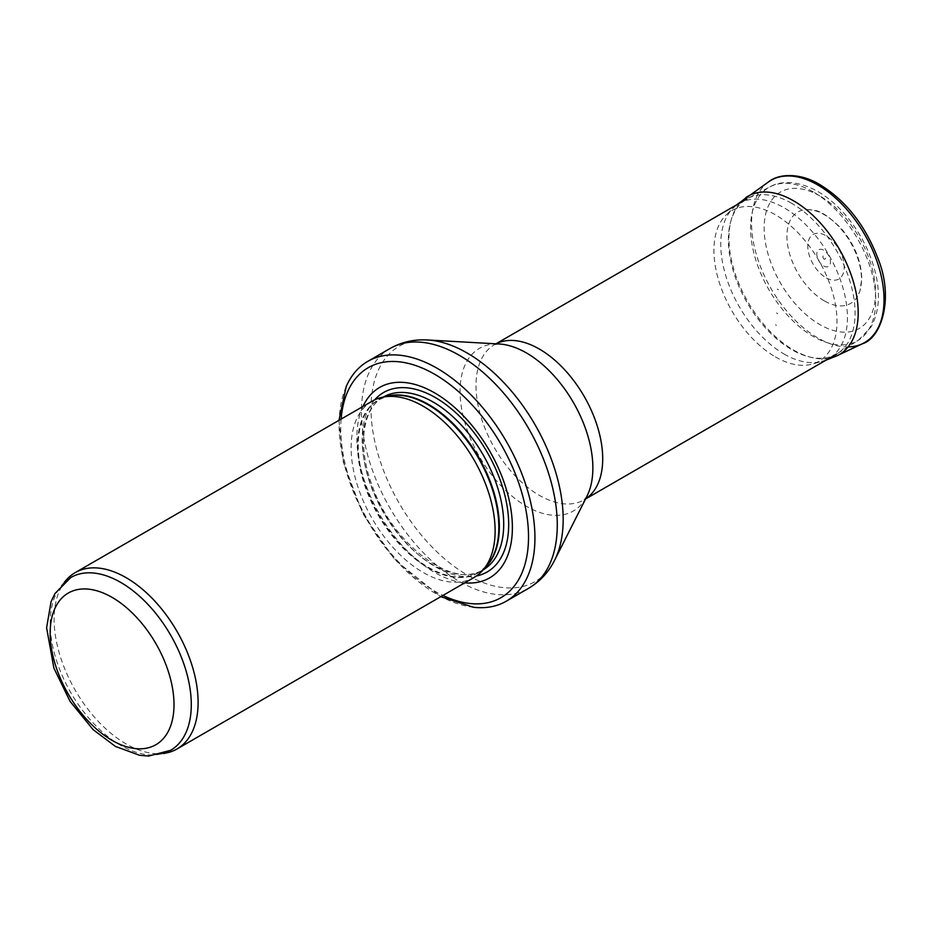 <?xml version="1.0" encoding="UTF-8"?>
<svg xmlns="http://www.w3.org/2000/svg" width="932" height="932" viewBox="0 0 932 932"><rect width="100%" height="100%" fill="white"/><g stroke="black" fill="none" stroke-linecap="round" stroke-linejoin="round"><path stroke-width="0.7" stroke-dasharray="4.66 3.5" d="M70.844 577.479A99.782 57.609 -120 0 0 62.293 584.504A99.782 57.609 -120 0 0 70.844 692.697A99.782 57.609 -120 0 0 160.269 754.198A99.782 57.609 -120 0 0 170.626 750.307M66.475 579.786A101.821 58.786 -120 0 0 75.201 690.181A101.821 58.786 -120 0 0 166.444 752.939M372.206 401.144A101.821 58.786 -120 0 0 372.206 518.705A101.821 58.786 -120 0 0 474.027 577.49M362.956 406.48A109.964 63.492 -120 0 0 379.65 514.406A109.964 63.492 -120 0 0 464.777 582.838M346.203 386.57A138.472 79.942 -120 0 0 367.779 521.268A138.472 79.942 -120 0 0 473.642 607.291M791.734 203.339A89.6 51.726 -120 0 0 748.058 198.283A89.6 51.726 -120 0 0 746.94 198.9A89.6 51.726 -120 0 0 746.94 302.364A89.6 51.726 -120 0 0 836.54 354.09A89.6 51.726 -120 0 0 837.623 353.426A89.6 51.726 -120 0 0 849.961 281.289A89.6 51.726 -120 0 0 791.734 203.339M823.643 265.958A9.646 5.569 -120 0 0 829.55 257.547A9.646 5.569 -120 0 0 817.737 250.72A9.646 5.569 -120 0 0 823.643 265.958M777.241 289.153A5.242 3.029 -120 0 0 778.488 289.619L777.241 289.153M824.214 300.815A52.751 30.453 60 0 1 823.783 300.558A52.751 30.453 60 0 1 787.866 246.456A52.751 30.453 60 0 1 807.462 209.584A52.751 30.453 60 0 1 850.59 242.518A52.751 30.453 60 0 1 857.545 296.329A52.751 30.453 60 0 1 824.214 300.815M775.319 356.851A87.014 50.235 -120 0 0 775.471 356.933A87.014 50.235 -120 0 0 812.075 364.132A87.014 50.235 -120 0 0 818.972 260.774A87.014 50.235 -120 0 0 726.016 215.059A87.014 50.235 -120 0 0 720.483 286.042A87.014 50.235 -120 0 0 775.319 356.851M386.5 396.403A99.782 57.609 -120 0 0 378.905 399.63L388.621 395.972A99.887 57.668 -120 0 0 378.252 515.221A99.887 57.668 -120 0 0 486.702 565.864L478.687 572.458A99.782 57.609 -120 0 0 485.269 567.483M383.367 397.044A99.782 57.609 -120 0 0 383.273 397.102L378.905 399.63A99.782 57.609 -120 0 0 378.905 514.848A99.782 57.609 -120 0 0 478.687 572.458L483.056 569.93A99.782 57.609 -120 0 0 483.149 569.871M383.273 397.102A99.782 57.609 -120 0 0 383.273 512.32A99.782 57.609 -120 0 0 483.056 569.93C454.863 589.828 393.292 545.896 372.637 486.76C356.898 446.591 362.595 407.878 383.273 397.102M374.699 399.84A103.603 59.811 -120 0 0 383.623 512.111A103.603 59.811 -120 0 0 476.392 575.988M341.124 419.085A132.775 76.657 -120 0 0 442.933 595.443M390.124 348.475A138.472 79.942 -120 0 0 390.124 508.371A138.472 79.942 -120 0 0 528.595 588.313M427.543 339.982A135.897 78.463 -120 0 0 399.141 503.163A135.897 78.463 -120 0 0 554.668 560.144M496.022 343.815A89.6 51.726 -120 0 0 494.554 344.619L499.156 343.99A93.899 54.207 -120 0 0 479.514 456.75A93.899 54.207 -120 0 0 586.985 496.127L584.143 499.808A89.6 51.726 -120 0 0 585.576 498.935M495.94 343.815L494.554 344.619A89.6 51.726 -120 0 0 494.554 448.071A89.6 51.726 -120 0 0 584.143 499.808L585.529 499.004M813.17 191.829A88.54 51.12 -120 0 0 770.007 186.831A88.54 51.12 -120 0 0 768.9 289.677A88.54 51.12 -120 0 0 858.523 340.145A88.54 51.12 -120 0 0 870.709 268.859A88.54 51.12 -120 0 0 813.17 191.829M819.845 195.953A78.777 45.482 -120 0 0 771.603 264.572A78.777 45.482 -120 0 0 868.076 320.282A78.777 45.482 -120 0 0 819.845 195.953M777.766 313.711L776.507 312.942A35.696 20.609 -120 0 0 777.766 313.711M768.83 181.693A93.666 54.079 -120 0 0 757.227 257.383A93.666 54.079 -120 0 0 817.795 337.92A93.666 54.079 -120 0 0 848.12 346.949M745.786 197.607A91.394 52.763 -120 0 0 734.451 271.445A91.394 52.763 -120 0 0 793.516 350.036A91.394 52.763 -120 0 0 793.575 350.059A91.394 52.763 -120 0 0 837.076 355.733M784.01 353.985A89.565 51.714 -120 0 0 784.103 354.032A89.565 51.714 -120 0 0 821.791 361.43A89.565 51.714 -120 0 0 828.886 255.053A89.565 51.714 -120 0 0 733.204 207.999A89.565 51.714 -120 0 0 727.531 281.103A89.565 51.714 -120 0 0 784.01 353.985M775.506 324.79A49.047 28.321 -120 0 0 776.472 325.361L775.506 324.79M778.092 300.127L777.474 299.789A18.442 10.648 -120 0 0 778.092 300.127M826.498 278.016A25.723 14.854 -120 0 0 843.938 263.639A25.723 14.854 -120 0 0 820.591 233.548A25.723 14.854 -120 0 0 807.997 249.485A25.723 14.854 -120 0 0 825.985 277.724A25.723 14.854 -120 0 0 826.498 278.016M160.269 754.198L163.683 753.51M62.293 584.504L64.599 581.894M338.957 420.332L343.256 461.934L362.828 513.649L394.888 559.887L440.778 596.69M837.623 353.426L858.523 340.145L871.024 326.992C879.202 312.01 880.612 293.662 875.23 271.958C869.789 250.894 859.793 231.812 845.242 214.733C836.75 204.935 827.604 197.176 817.818 191.479C795.893 179.27 778.931 181.565 770.007 186.831L748.058 198.283M826.067 360.136L812.075 364.132M736.466 204.947L726.016 215.059M807.462 209.584L813.03 210.143C819.764 210.317 829.259 216.527 841.514 228.771C854.562 244.475 861.319 261.158 861.785 278.831L859.863 291.192L857.545 296.329M822.805 257.046C823.946 259.737 824.89 260.028 825.659 257.919C824.051 255.554 823.096 255.251 822.805 257.046"/><path stroke-width="1.4" d="M120.729 582.418A99.782 57.609 -120 0 0 70.844 577.479L54.93 593.579L51.074 601.641L46.6 627.772L53.87 668.058L70.075 701.388L93.107 729.628L115.393 746.416L139.707 755.328L148.677 756.05L170.626 750.307A99.782 57.609 -120 0 0 185.922 670.353A99.782 57.609 -120 0 0 120.729 582.418M163.683 753.51L166.444 752.939A101.821 58.786 -120 0 0 177.022 748.967A101.821 58.786 -120 0 0 192.621 667.382A101.821 58.786 -120 0 0 126.111 577.654A101.821 58.786 -120 0 0 75.201 572.621A101.821 58.786 -120 0 0 66.475 579.786L64.599 581.894M177.022 748.967L474.027 577.49A101.821 58.786 -120 0 0 482.753 570.326A101.821 58.786 -120 0 0 486.714 487.052A101.821 58.786 -120 0 0 423.116 406.177A101.821 58.786 -120 0 0 382.772 397.172A101.821 58.786 -120 0 0 372.206 401.144L75.201 572.621M464.777 582.838A109.964 63.492 -120 0 0 510.853 508.919A109.964 63.492 -120 0 0 434.638 392.885A109.964 63.492 -120 0 0 362.956 406.48M440.778 596.69L473.642 607.291A138.472 79.942 -120 0 0 506.251 601.21A138.472 79.942 -120 0 0 527.477 490.255A138.472 79.942 -120 0 0 437.015 368.233A138.472 79.942 -120 0 0 367.779 361.371A138.472 79.942 -120 0 0 346.203 386.57L338.957 420.332M112.096 597.389A87.561 50.549 60 0 1 165.71 735.593A87.561 50.549 60 0 1 58.471 673.673A87.561 50.549 60 0 1 112.096 597.389M482.753 570.326L486.702 565.864A99.887 57.668 -120 0 0 490.582 484.162A99.887 57.668 -120 0 0 428.196 404.826A99.887 57.668 -120 0 0 388.621 395.972L382.772 397.172M485.269 567.483A99.782 57.609 -120 0 0 491.886 486.003A99.782 57.609 -120 0 0 428.79 404.57A99.782 57.609 -120 0 0 386.5 396.403M483.149 569.871A99.782 57.609 -120 0 0 498.317 489.882A99.782 57.609 -120 0 0 433.159 402.042A99.782 57.609 -120 0 0 383.367 397.044M476.392 575.988A103.603 59.811 -120 0 0 505.482 497.921A103.603 59.811 -120 0 0 435.43 397.615A103.603 59.811 -120 0 0 374.699 399.84M442.933 595.443A132.775 76.657 -120 0 0 528.432 532.021A132.775 76.657 -120 0 0 434.638 374.256A132.775 76.657 -120 0 0 341.124 419.085M506.251 601.21L528.595 588.313A138.472 79.942 -120 0 0 549.822 477.359A138.472 79.942 -120 0 0 459.36 355.337A138.472 79.942 -120 0 0 390.124 348.475L367.779 361.371M427.543 339.982L499.156 343.99A93.899 54.207 -120 0 1 526.475 352.972A93.899 54.207 -120 0 1 586.985 496.127L554.668 560.144A135.897 78.463 -120 0 0 467.083 352.972A135.897 78.463 -120 0 0 427.543 339.982C414.064 339.19 401.599 342.021 390.124 348.475M585.576 498.935A89.6 51.726 -120 0 0 597.482 426.693A89.6 51.726 -120 0 0 539.348 349.057A89.6 51.726 -120 0 0 496.022 343.815M848.12 346.949A93.666 54.079 -120 0 0 862.391 343.745A93.666 54.079 -120 0 0 864.628 234.41A93.666 54.079 -120 0 0 768.83 181.693L736.466 204.947M768.83 181.693C778.115 174.086 798.479 172.245 818.611 183.86C845.231 199.786 865.036 224.74 878.049 258.723C894.266 298.333 881.229 338.316 862.391 343.745L837.076 355.733A91.394 52.763 -120 0 0 839.266 249.054A91.394 52.763 -120 0 0 745.786 197.607M554.668 560.144C548.61 572.213 539.919 581.603 528.595 588.313M585.529 499.004L836.54 354.09M495.94 343.815L746.94 198.9M837.076 355.733L826.067 360.136"/></g></svg>
